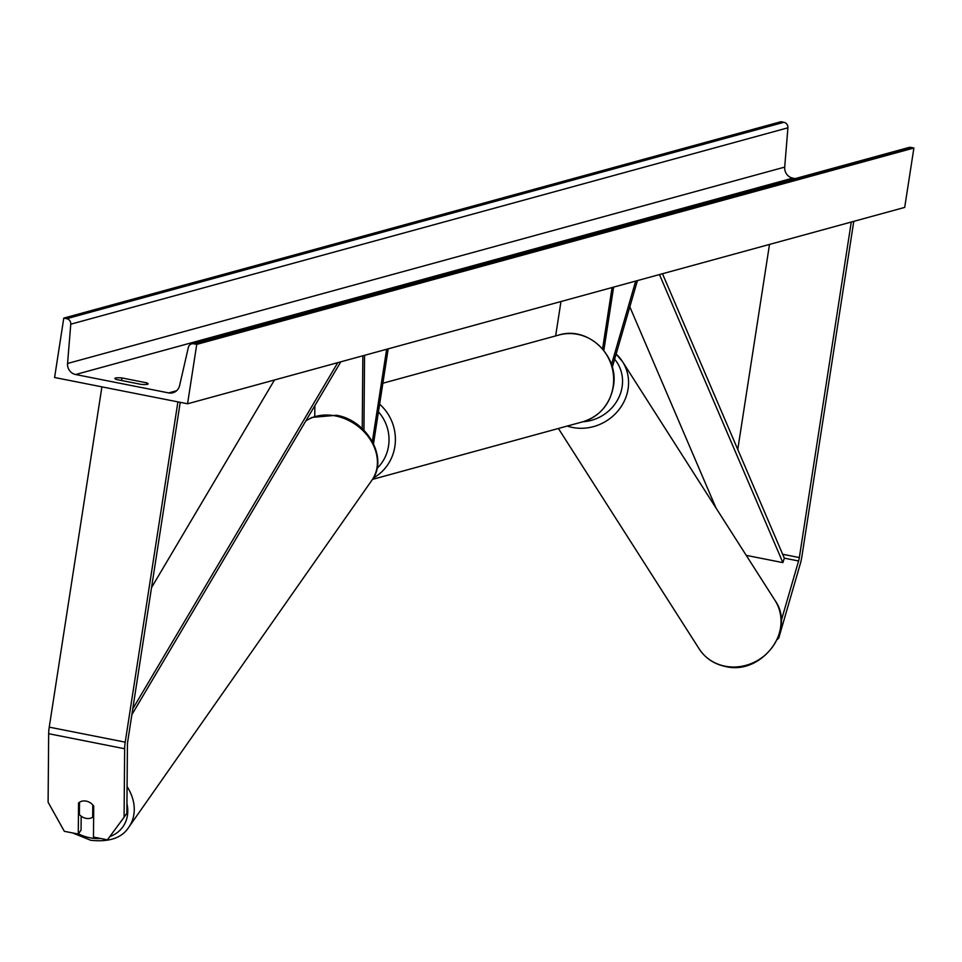 <?xml version="1.0" encoding="UTF-8"?>
<svg xmlns="http://www.w3.org/2000/svg" width="962" height="962" viewBox="0 0 962 962"><rect width="100%" height="100%" fill="white"/><g stroke="black" fill="none" stroke-linecap="round" stroke-linejoin="round"><path stroke-width="1.44" d="M612.289 367.292L637.433 280.603M611.483 364.61L635.702 281.072M560.966 301.539L555.639 335.906M613.624 287.121L603.835 350.421M612.072 287.542L602.573 348.893M781.156 621.055L798.58 560.978A8.093 2.333 101.2 0 0 799.338 557.563L851.274 222.042M778.246 637.109L778.787 637.962L800.324 563.708A16.186 4.678 101.2 0 0 801.827 556.878L853.775 221.356M737.77 449.458L769.504 244.432M778.787 637.962L777.212 639.55M81.169 816.173L81.061 830.098L78.283 834.066L78.535 803.066A10.113 8.105 35 0 1 86.159 801.118A10.113 8.105 35 0 1 93.735 806.072L93.47 837.072L107.419 839.826L124.086 817.243L124.651 748.737A16.186 4.678 -78.8 0 1 125.216 742.159L177.898 401.888M124.086 817.243L126.864 813.287L127.429 744.768A8.093 2.333 -78.8 0 1 127.718 741.486L180.219 402.344M78.283 834.066L64.334 831.312L48.1 802.224L48.665 733.705A16.186 4.678 -78.8 0 1 49.242 727.14L101.912 386.856M314.766 416.366L314.863 405.639M362.241 428.595L362.842 355.796M363.937 430.254L364.562 355.327M386.64 349.278L372.366 441.498M388.191 348.845L373.509 443.722M187.554 403.787L904.701 207.407L913.9 148.004L196.753 344.384L187.554 403.787L54.593 377.501L63.781 318.097L780.928 121.717L783.898 122.294A5.063 4.786 74.7 0 1 787.914 127.814L784.703 167.099A10.113 9.584 -105.3 0 0 792.748 178.126L795.201 178.619M141.041 384.367A12.638 1.732 8.8 0 0 147.487 384.319A12.638 1.732 8.8 0 0 148.1 383.898A12.638 1.732 8.8 0 0 146.657 382.828L121.958 377.946A12.638 1.732 8.8 0 0 114.899 378.403A12.638 1.732 8.8 0 0 116.354 379.485L141.041 384.367M63.781 318.097L66.751 318.687A5.063 4.786 74.7 0 1 70.767 324.194L67.556 363.48A10.113 9.584 -105.3 0 0 75.613 374.519L168.687 392.917A10.113 9.584 -105.3 0 0 179.581 385.63L188.348 347.45A5.063 4.786 74.7 0 1 193.795 343.807L196.753 344.384M191.691 343.879L908.837 147.499A5.063 4.786 74.7 0 1 910.942 147.426L913.9 148.004M121.958 377.946L121.561 380.507M146.657 382.828L146.392 384.487M86.159 801.118A10.113 8.105 -145 0 0 79.497 802.272L79.389 814.573A10.113 8.105 -145 0 0 86.015 818.349A10.113 8.105 -145 0 0 92.689 817.195L92.785 804.905A10.113 8.105 -145 0 0 86.159 801.118M93.651 815.824L92.689 817.195M798.58 560.978L784.331 558.164L662.481 273.737M716.041 508.08L629.821 306.83M784.331 558.164L782.876 562.614L746.247 555.375M782.876 562.614L659.463 274.567M132.756 708.886L337.782 362.65M151.539 587.59L274.471 379.99M131.866 714.67L340.801 361.832M799.338 557.563L782.671 554.268M125.216 742.159L49.242 727.14M124.651 748.737L48.665 733.705M558.958 335.004C587.902 325.721 619.444 355.892 613.359 386.604C609.848 404.629 599.639 416.366 582.731 421.813A45.01 42.641 -105.3 0 0 613.107 386.76A45.01 42.641 -105.3 0 0 558.958 335.004L382.876 383.225M379.629 404.208A45.01 42.641 74.7 0 1 394.853 446.536A45.01 42.641 74.7 0 1 373.352 477.97M377.02 468.374A39.947 37.855 -105.3 0 0 388.54 446.019A39.947 37.855 -105.3 0 0 378.439 411.844M725.047 666.185A45.01 41.246 -32.6 0 0 771.825 647.883A45.01 41.246 -32.6 0 0 775.023 600.432C796.175 629.942 761.471 675.649 725.42 666.486C714.105 664.093 705.35 658.224 699.17 648.881A45.01 41.246 -32.6 0 0 725.047 666.185M616.125 354.076A45.01 41.246 147.4 0 1 622.558 361.7A45.01 41.246 147.4 0 1 619.36 409.163A45.01 41.246 147.4 0 1 572.582 427.465A45.01 41.246 147.4 0 1 567.267 426.046M582.948 421.753A39.947 36.616 -32.6 0 0 618.338 398.508A39.947 36.616 -32.6 0 0 614.634 359.211M75.613 374.519L792.748 178.126M168.687 392.917L176.587 390.752M66.751 318.687L783.898 122.294M193.795 343.807L910.942 147.426M67.556 363.48L784.703 167.099M70.767 324.194L787.914 127.814M100.709 838.503A39.947 31.999 35 0 1 89.983 837.806A39.947 31.999 35 0 1 78.427 833.862M305.712 421.079A45.01 36.051 35 0 1 335.473 415.921A45.01 36.051 35 0 1 372.005 480.074L128.86 827.128A45.01 36.051 -145 0 0 127.08 786.603M126.936 803.643A39.947 31.999 35 0 1 109.8 836.603M582.731 421.813L372.474 479.389M314.394 416.498L314.778 415.752M775.023 600.432L622.558 361.7L616.125 354.04M699.17 648.881L558.405 428.475M72.691 832.96L90.729 840.283C109.403 842.255 122.102 837.866 128.86 827.128M305.844 420.851L312.061 417.4L336.411 415.271C366.931 420.081 388.816 458.08 372.005 480.074"/></g></svg>
